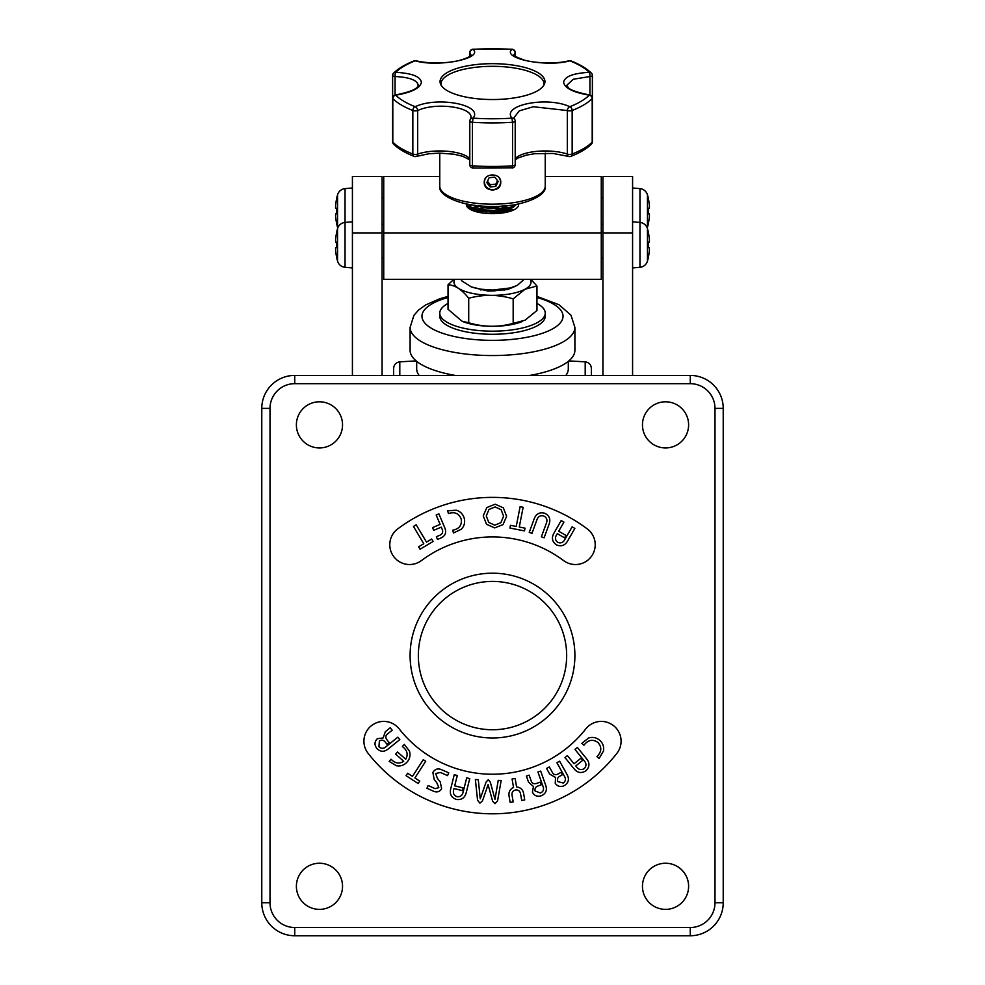 <?xml version="1.0" encoding="UTF-8"?>
<svg xmlns="http://www.w3.org/2000/svg" width="985" height="985" viewBox="0 0 985 985"><rect width="100%" height="100%" fill="white"/><g stroke="black" fill="none" stroke-linecap="round" stroke-linejoin="round"><path stroke-width="1.48" d="M585.201 375.42L585.201 361.84C588.981 362.418 591.049 364.61 591.382 368.415L591.382 375.42M393.618 375.42L393.618 368.415L393.618 375.42M563.592 560.588A118.656 118.656 0 0 0 421.408 560.588A19.774 19.774 0 0 1 396.61 559.702L394.616 557.695A19.774 19.774 0 0 1 397.706 528.92A158.203 158.203 0 0 1 587.294 528.92A19.774 19.774 0 0 1 590.384 557.695L588.39 559.702A19.774 19.774 0 0 1 563.592 560.588M601.306 721.402A19.774 19.774 0 0 0 585.755 728.949A118.656 118.656 0 0 1 399.245 728.949A19.774 19.774 0 0 0 375.063 723.396L372.613 724.8A19.774 19.774 0 0 0 368.156 753.414A158.203 158.203 0 0 0 616.844 753.414A19.774 19.774 0 0 0 612.387 724.8L609.937 723.396A19.774 19.774 0 0 0 601.306 721.402M665.54 909.377A23.074 23.074 0 0 0 688.613 886.315A23.074 23.074 0 0 0 665.54 863.242A23.074 23.074 0 0 0 642.466 886.315A23.074 23.074 0 0 0 665.54 909.377M319.46 909.377A23.074 23.074 0 0 0 342.534 886.315A23.074 23.074 0 0 0 319.46 863.242A23.074 23.074 0 0 0 296.387 886.315A23.074 23.074 0 0 0 319.46 909.377M665.54 447.941A23.074 23.074 0 0 0 688.613 424.867A23.074 23.074 0 0 0 665.54 401.794A23.074 23.074 0 0 0 642.466 424.867A23.074 23.074 0 0 0 665.54 447.941M319.46 447.941A23.074 23.074 0 0 0 342.534 424.867A23.074 23.074 0 0 0 319.46 401.794A23.074 23.074 0 0 0 296.387 424.867A23.074 23.074 0 0 0 319.46 447.941M492.5 737.987A82.395 82.395 0 0 0 574.895 655.591A82.395 82.395 0 0 0 492.5 573.184A82.395 82.395 0 0 0 410.105 655.591A82.395 82.395 0 0 0 492.5 737.987M492.5 729.75A74.158 74.158 0 0 0 566.658 655.591A74.158 74.158 0 0 0 492.5 581.421A74.158 74.158 0 0 0 418.342 655.591A74.158 74.158 0 0 0 492.5 729.75M723.224 902.789A32.961 32.961 0 0 1 690.263 935.75L294.737 935.75A32.961 32.961 0 0 1 261.776 902.789L261.776 408.381A32.961 32.961 0 0 1 294.737 375.42L690.263 375.42A32.961 32.961 0 0 1 723.224 408.381L723.224 902.789A32.961 32.961 0 0 1 690.263 935.75A32.961 32.961 0 0 0 723.224 902.789L714.987 902.789L714.987 408.381A24.723 24.723 0 0 0 690.263 383.67L294.737 383.67A24.723 24.723 0 0 0 270.013 408.381L270.013 902.789A24.723 24.723 0 0 0 294.737 927.513L690.263 927.513A24.723 24.723 0 0 0 714.987 902.789M690.263 383.67L690.263 375.42L294.737 375.42L294.737 383.67M270.013 902.789L261.776 902.789A32.961 32.961 0 0 0 294.737 935.75L294.737 927.513M599.089 758.499L596.935 756.628L597.698 755.803C601.749 751.247 601.798 746.802 597.87 742.431C593.032 739.119 588.611 739.76 584.647 744.364L583.933 745.239L581.778 743.355L588.624 737.987C592.748 736.755 596.467 737.531 599.742 740.314C602.931 743.195 604.174 746.753 603.497 751.001L599.089 758.499M564.971 757.576L567.397 755.606L574.058 763.806L581.039 758.13L582.763 760.26L575.782 765.936L576.385 766.675C578.589 769.728 581.212 770.368 584.265 768.608C586.617 765.985 586.518 763.276 583.97 760.506L574.981 749.437L577.407 747.467L586.444 758.585C589.892 762.87 589.744 766.921 585.989 770.738C581.495 773.631 577.493 772.954 573.996 768.706L564.971 757.576M556.894 762.71L559.628 761.196L566.954 774.358C569.502 778.864 568.727 782.558 564.639 785.439C560.859 787.347 557.732 786.646 555.257 783.334L555.528 777.448L549.716 774.099L546.577 768.46L549.31 766.933L551.871 771.538C553.188 774.567 555.257 775.38 558.052 774.001L561.056 772.326L562.398 774.752L560.083 776.045C557.633 777.325 556.894 779.184 557.892 781.634L563.272 783.013C565.624 781.29 566.055 779.11 564.553 776.476L556.894 762.71M537.945 772.031L540.679 771.07L545.665 785.217C547.377 790.105 545.949 793.602 541.381 795.732C537.317 797.013 534.326 795.818 532.405 792.137L533.464 786.51L528.526 782.127L526.409 776.094L529.142 775.133L530.866 780.046C531.728 783.26 533.673 784.38 536.714 783.383L540.149 782.164L541.11 784.897L538.45 785.845C535.741 786.633 534.609 788.345 535.052 790.955L540.408 792.999C543.166 791.792 544.077 789.724 543.154 786.806L537.945 772.031M512.089 778.975L515.13 778.458L516.583 786.953C520.659 787.434 523.035 789.724 523.688 793.824L524.734 799.943L521.705 800.46L520.646 794.316C520.215 791.226 518.516 789.773 515.537 789.945C512.656 790.77 511.535 792.703 512.151 795.769L513.197 801.901L510.168 802.43L509.122 796.323C508.383 792.223 509.861 789.28 513.542 787.471L512.089 778.975M498.238 780.366L501.18 780.477L497.548 800.94L495.012 803.662L492.648 801.273L488.104 784.639L482.453 800.916L479.904 803.132L477.565 800.239L475.373 779.566L478.291 779.664L480.249 798.786L486.097 782.028L488.277 779.714L490.321 782.176L494.975 799.303L498.238 780.366M454.257 774.727L457.299 775.49L454.701 785.808L463.196 787.951L462.519 790.684L454.023 788.542L453.789 789.441C452.706 792.962 453.777 795.387 456.978 796.705C460.426 797.05 462.494 795.424 463.196 791.817L466.705 777.854L469.746 778.618L466.225 792.642C464.846 797.912 461.546 800.177 456.289 799.438C451.315 797.604 449.456 794.045 450.736 788.751L454.257 774.727M442.203 769.975L448.766 772.893L447.547 775.614L440.43 772.449L435.665 773.52L437.438 778.482L440.246 781.905L441.625 788.726C439.544 791.989 436.663 792.74 432.994 790.967L426.924 788.259L428.143 785.525L435.161 788.665L438.842 787.631L436.687 782.521L434.237 779.566L432.858 772.474C435.075 768.854 438.19 768.017 442.203 769.975M423.279 759.681L425.705 761.257L414.907 777.953L419.758 781.093L418.194 783.531L406.042 775.675L407.618 773.25L412.469 776.389L423.279 759.681M389.161 761.393L391.07 759.25L391.796 759.928C395.514 763.51 399.491 763.978 403.727 761.307L395.65 754.104L397.546 751.986L405.734 759.287C408.196 754.707 407.371 750.705 403.259 747.27L402.385 746.544L404.306 744.389L409.489 751.149C410.634 755.236 409.822 758.893 407.039 762.107C404.182 765.222 400.649 766.441 396.475 765.764L389.161 761.393M397.829 737.174L399.787 739.6L388.275 748.883C384.224 752.183 380.407 752.035 376.836 748.44C374.275 745.005 374.423 741.754 377.292 738.713L383.153 737.95L385.332 731.72L390.22 727.767L392.19 730.193L388.201 733.419C385.492 735.253 385.086 737.433 387.006 739.92L389.198 742.641L387.068 744.352L385.369 742.247C383.67 740.018 381.663 739.612 379.385 741.028L378.954 746.716C381.096 748.797 383.374 748.859 385.775 746.901L397.829 737.174M561.191 520.548L563.925 522.124L558.692 531.235L565.969 535.421L564.577 537.847L557.288 533.661L556.821 534.473C554.777 537.551 555.084 540.199 557.732 542.39C560.957 543.572 563.395 542.513 565.021 539.189L572.125 526.84L574.858 528.403L567.717 540.827C564.996 545.555 561.204 546.897 556.34 544.828C552.092 541.664 551.329 537.712 554.05 532.971L561.191 520.548M544.114 537.81L541.381 536.813L546.269 523.466C547.672 520.055 546.81 517.556 543.683 515.968C540.273 515.167 537.995 516.509 536.862 520.018L531.962 533.365L529.228 532.368L534.178 518.873C536.086 513.838 539.583 511.954 544.68 513.234C549.384 515.549 550.849 519.243 549.051 524.315L544.114 537.81M520.105 506.709L523.134 507.3L519.267 527.037L525.03 528.169L524.5 530.903L509.922 528.046L510.464 525.313L516.226 526.446L520.105 506.709M503.323 507.817L506.622 516.312L503.003 524.623L494.692 527.898L486.516 524.279L483.241 515.857L486.836 507.546L495.147 504.221L503.323 507.817M503.581 516.238L501.143 509.713L495.086 506.955L488.979 509.479L486.282 515.906L488.732 522.395L494.741 525.165L500.897 522.666L503.581 516.238M453.469 532.971L452.743 530.213L453.814 529.967C459.589 528.465 462.051 524.845 461.202 519.12C459.145 513.714 455.23 511.757 449.456 513.271L448.421 513.567L447.695 510.809L456.35 510.205C460.451 511.498 463.085 514.219 464.243 518.344C465.252 522.506 464.267 526.15 461.312 529.253L453.469 532.971M436.17 514.995L438.904 513.85L444.789 527.837C446.71 532.676 445.269 536.123 440.48 538.192L437.512 539.435L436.367 536.702L439.815 535.261C442.45 534.055 443.25 532.097 442.228 529.401L441.28 527.135L433.683 530.336L432.538 527.603L440.123 524.402L436.17 514.995M413.454 526.433L416.187 524.808L426.505 542.107L431.664 539.029L433.117 541.454L420.053 549.236L418.613 546.81L423.772 543.745L413.454 526.433M382.082 232.916L352.421 232.916L352.421 176.549L382.082 176.549L382.082 375.42M352.421 232.916L352.421 375.42M632.579 232.916L602.918 232.916L602.918 176.549L632.579 176.549L632.579 375.42M602.918 232.916L602.918 375.42M513.604 205.951L507.066 209.497L493.965 211.898L480.311 211.319L473.674 209.534L471.31 208.229L469.697 205.717L470.042 204.56L468.651 206.85L469.697 207.823A22.803 7.806 0 0 0 470.116 209.325M518.492 203.895A26.102 8.927 180 0 1 516.817 207.983A26.102 8.927 180 0 1 492.5 213.659A26.102 8.927 180 0 1 468.183 207.983A26.102 8.927 180 0 1 466.508 203.895M471.433 208.315L477.06 206M480.939 211.418L498.607 211.418M502.904 206L509.971 208.327M511.449 209.091L513.087 210.224M502.904 212.194L504.677 212.625M439.766 176.549L383.731 176.549L383.731 279.371L601.269 279.371L601.269 176.549L545.234 176.549M383.731 232.916L601.269 232.916M473.92 209.559L484.349 207.847L504.185 209.091M505.884 209.485L506.573 209.657M455.168 375.42A82.395 28.183 180 0 1 410.105 350.303L410.105 327.377A82.395 28.183 180 0 0 527.886 352.827A82.395 28.183 180 0 0 574.895 327.377L574.895 350.303A82.395 28.183 180 0 1 529.832 375.42M419.142 375.42A75.808 25.93 180 0 1 416.692 368.882L416.692 361.347M568.308 361.347L568.308 368.882A75.808 25.93 180 0 1 565.858 375.42M536.96 303.429A52.734 18.038 180 0 1 545.234 313.131A52.734 18.038 180 0 1 515.143 329.421A52.734 18.038 180 0 1 439.766 313.131A52.734 18.038 180 0 1 448.04 303.429M545.234 313.131L545.234 316.234A52.734 18.038 180 0 1 515.143 332.524A52.734 18.038 180 0 1 439.766 316.234L439.766 313.131M522.53 321.393A38.526 13.174 180 0 1 522.407 321.442A38.526 13.174 180 0 1 462.593 321.442A38.526 13.174 180 0 1 462.236 321.282M530.152 279.371A38.526 13.174 180 0 1 525.067 289.208L536.96 286.007L536.96 310.509L525.067 320.174L513.173 323.375C498.398 327.414 483.573 327.217 468.712 322.76L461.99 321.184L448.04 309.278L448.04 284.788C454.91 285.01 461.805 289.504 468.712 298.258C483.5 294.219 498.324 294.416 513.173 298.874L525.067 289.208A38.526 13.174 180 0 1 477.897 294.355A38.526 13.174 180 0 1 454.848 279.371M453.765 279.371L448.04 284.788M503.015 205.976L493.965 207.244L480.311 206.678L474.536 205.225M472.111 210.31L469.697 207.269L469.697 205.717M469.845 206.493L471.31 204.757M472.221 208.82L479.313 206.493M500.38 206.493L507.472 208.291M473.822 209.596L485.728 207.269M493.583 207.269L504.702 208.98M485.728 211.923L493.583 211.91M500.38 212.686L502.141 213.031M493.583 213.462L495.443 213.597M515.192 205.04L514.589 206.345L507.066 211.036L489.028 213.573M510.944 205.163L512.988 206.493M510.538 209.596L512.212 210.581M508.851 210.371L510.587 211.172M472.64 287.361L487.969 291.043L507.657 289.541L514.576 286.586M536.96 286.007L530.853 279.371M468.712 322.76L468.712 298.258M513.173 323.375L513.173 298.874M516.165 204.338L509.344 207.724L494.199 210.396L478.402 209.645L467.998 205.976L466.274 203.846M509.885 288.063L494.199 290.932L487.969 291.043M517.248 204.141L509.344 208.5L494.199 211.172L478.402 210.421L470.892 208.352L467.998 206.751L466.127 203.821M515.167 286.352L507.657 289.541M544.939 81.607A52.439 17.939 -0 0 0 492.5 63.668A52.439 17.939 -0 0 0 440.061 81.607A52.439 17.939 -0 0 0 440.517 83.984A52.439 17.939 -0 0 0 492.5 99.534A52.439 17.939 -0 0 0 544.483 83.984A52.439 17.939 -0 0 0 544.939 81.607M543.917 85.129A51.54 17.631 -0 0 0 544.04 83.934A51.54 17.631 -0 0 0 492.5 66.315A51.54 17.631 -0 0 0 440.96 83.934A51.54 17.631 -0 0 0 441.083 85.129M484.263 182.287C483.746 192.494 501.242 192.531 500.737 182.287C501.254 172.535 483.746 172.535 484.263 182.287M469.796 56.305L469.796 52.537A3.3 1.133 180 0 0 469.907 52.833A3.3 3.053 -43.6 0 1 473.046 49.385C483.82 58.484 437.919 67.583 415.177 60.811A102.378 35.017 -0 0 0 395.724 72.336C411.816 73.21 420.373 76.522 421.395 82.247C420.373 88.096 411.816 92.405 395.724 95.188A102.378 35.017 -0 0 0 415.177 106.712C437.845 96.013 483.82 105.05 473.046 118.138A102.378 35.017 -0 0 0 511.954 118.138C501.18 105.087 547.081 95.988 569.822 106.712A3.3 2.118 113 0 0 567.335 110.554L533.316 106.737L519.28 110.862L514.022 117.671M392.621 118.988L392.621 75.439A3.3 1.133 0 0 0 395.071 76.534A3.3 0.862 -88.2 0 1 395.724 72.336A3.3 2.93 45.3 0 0 393.594 73.099A3.3 3.3 0 0 0 392.621 75.439A3.3 1.133 0 0 1 392.806 75.082A3.3 2.93 45.3 0 1 393.594 73.099C398.371 68.445 405.217 64.37 414.119 60.873A3.3 2.339 68.5 0 1 415.177 60.811A3.3 2.253 104.7 0 1 416.162 60.75L416.162 60.75A3.3 3.3 0 0 0 414.119 60.873M469.796 159.865L462.839 156.319L454.048 154.226L439.409 153.131L428.943 153.746L416.396 156.418A3.3 2.192 -108.9 0 1 415.325 156.393A3.3 2.339 -68.5 0 1 414.119 156.369C405.217 152.872 398.371 148.797 393.594 144.142A3.3 2.93 -45.3 0 1 392.806 142.172A3.3 1.133 180 0 1 392.621 141.803L392.621 98.254A3.3 1.133 -0 0 0 392.806 98.623L392.806 142.172A105.469 36.076 -0 0 0 412.838 154.042L412.838 110.492A105.469 36.076 180 0 1 392.806 98.623A3.3 2.93 -45.3 0 1 395.724 95.188A3.3 0.726 81.5 0 0 395.428 94.991A3.3 3.3 0 0 0 392.621 98.254M473.083 167.807L472.455 165.812A3.3 1.133 180 0 1 469.796 164.704L469.796 121.155A3.3 1.133 0 0 0 472.455 122.263L472.455 165.812A105.469 36.076 -0 0 0 512.545 165.812L512.545 122.263A105.469 36.076 180 0 1 472.455 122.263L473.046 118.138A3.3 2.918 33.9 0 0 470.35 119.32A3.3 3.3 0 0 0 469.796 121.155A3.3 1.133 0 0 1 469.907 120.859A3.3 2.918 33.9 0 1 470.35 119.32L470.978 117.597C472.455 106.897 435.444 102.021 417.665 110.554A3.3 2.118 -113 0 0 415.177 106.712A3.3 2.339 -68.5 0 0 412.838 110.492A3.3 1.133 -0 0 0 417.665 110.554L417.665 154.091A31.212 10.675 180 0 1 469.796 158.72M515.204 158.72A31.212 10.675 180 0 1 567.335 154.091L567.335 110.554A3.3 1.133 0 0 0 572.162 110.492A3.3 2.339 68.5 0 0 569.822 106.712A102.378 35.017 -0 0 0 589.276 95.188C573.184 92.405 564.627 88.096 563.605 82.247C564.627 76.522 573.184 73.21 589.276 72.336A3.3 0.862 88.2 0 1 589.929 76.534L573.221 79.256L566.757 85.338L568.222 87.505C569.773 89.832 576.89 92.331 589.572 94.991A3.3 0.726 -81.5 0 0 589.276 95.188A3.3 2.93 45.3 0 1 592.194 98.623A105.469 36.076 180 0 1 572.162 110.492L572.162 154.042A105.469 36.076 -0 0 0 592.194 142.172L592.194 98.623A3.3 1.133 -0 0 0 592.379 98.254A3.3 3.3 0 0 0 589.572 94.991M439.766 153.131L439.766 186.14A52.734 18.038 -0 0 0 492.5 204.178A52.734 18.038 -0 0 0 545.234 186.14L545.234 153.131M589.929 95.065L589.929 76.534A3.3 1.133 0 0 0 592.379 75.439A3.3 3.3 0 0 0 591.406 73.099A3.3 2.93 -45.3 0 0 589.276 72.336A102.378 35.017 -0 0 0 569.822 60.811C547.155 67.571 501.18 58.521 511.954 49.385A3.3 3.053 43.6 0 1 515.093 52.833L514.047 54.754M395.428 94.991C420.386 90.017 417.48 85.547 418.243 85.338C417.295 80.167 409.575 77.236 395.071 76.534L395.071 95.065M416.162 60.75C426.887 63.729 447.867 63.569 459.232 60.467C471.926 56.958 471.273 54.384 470.978 55.049L469.907 52.833L469.907 56.219M515.093 164.409A3.3 1.133 180 0 1 515.204 164.704L515.204 121.155A3.3 1.133 -0 0 1 512.545 122.263L511.954 118.138A3.3 2.918 -33.9 0 1 514.65 119.32L514.022 117.609M591.406 73.099C586.629 68.445 579.783 64.37 570.881 60.873A3.3 2.339 -68.5 0 0 569.822 60.811A3.3 2.253 -104.7 0 0 568.837 60.75L568.837 60.75C557.793 64.123 533.845 63.188 524.045 60.023C515.401 56.699 512.065 55.037 514.022 55.049L514.022 55.111M485.74 177.928A8.065 7.572 180 0 0 493.374 189.576A8.065 7.572 180 0 0 499.26 177.928M486.824 182.631L490.198 186.965L495.874 186.374L498.176 181.474L494.802 177.14L489.126 177.719L486.824 182.631M487.489 181.228L490.198 184.7L495.874 184.121L497.511 180.624M495.874 184.121L495.874 186.374M490.198 184.7L490.198 186.965M352.421 267.945L345.046 267.292L345.046 188.627L352.421 187.975M345.046 188.627A8.569 8.569 0 0 0 337.547 194.821A59.334 59.334 0 0 0 336.55 198.835L336.611 198.859A59.26 59.26 0 0 0 335.602 205.533L335.602 208.217L336.611 208.217A57.413 51.38 -90 0 0 336.55 211.049A57.413 51.38 -90 0 0 336.611 213.88L335.602 213.88L336.611 213.88M337.769 227.954A8.569 8.569 0 0 1 337.547 227.289L337.547 194.821M382.082 223.386L382.082 198.711M383.731 197.862L382.574 197.862M383.731 224.235L382.574 224.235M337.547 227.289A59.334 59.334 0 0 1 336.55 223.275L336.611 223.238A59.26 59.26 0 0 1 335.602 216.565L335.602 213.88M345.046 267.292A8.569 8.569 0 0 1 337.547 261.099L337.547 228.631A8.569 8.569 0 0 1 345.046 222.438L352.421 221.797M337.547 261.099A59.334 59.334 0 0 1 336.55 257.085L336.611 257.06A59.26 59.26 0 0 1 335.602 250.387L335.602 247.691L336.611 247.691A57.413 51.38 -90 0 1 336.55 244.871A57.413 51.38 -90 0 1 336.611 242.039L335.602 242.039L335.602 239.355A59.26 59.26 0 0 1 336.611 232.682L336.55 232.645A59.334 59.334 0 0 1 337.547 228.631M382.082 257.208L382.082 232.534M383.731 231.684L382.574 231.684M383.731 258.058L382.574 258.058M335.602 247.691L336.611 247.691M649.398 208.217L648.389 208.217L649.398 208.217L649.398 205.533A59.26 59.26 0 0 0 648.389 198.859L648.45 198.835A59.334 59.334 0 0 0 647.453 194.821A8.569 8.569 0 0 0 639.954 188.627L632.579 187.975M647.231 227.954A8.569 8.569 0 0 0 647.453 227.289A59.334 59.334 0 0 0 648.45 223.275L648.389 223.238A59.26 59.26 0 0 0 649.398 216.565L649.398 213.88L648.389 213.88A57.413 51.38 90 0 0 648.45 211.049A57.413 51.38 90 0 0 648.389 208.217M647.453 194.821L647.453 227.289M602.918 198.711L602.918 223.386M601.269 224.235L602.426 224.235M601.269 197.862L602.426 197.862M639.954 188.627L639.954 222.438L632.579 221.797M649.398 242.039L648.389 242.039L649.398 242.039L649.398 239.355A59.26 59.26 0 0 0 648.389 232.682L648.45 232.645A59.334 59.334 0 0 0 647.453 228.631A8.569 8.569 0 0 0 639.954 222.438L639.954 267.292L632.579 267.945M639.954 267.292A8.569 8.569 0 0 0 647.453 261.099A59.334 59.334 0 0 0 648.45 257.085L648.389 257.06A59.26 59.26 0 0 0 649.398 250.387L649.398 247.691L648.389 247.691A57.413 51.38 90 0 0 648.45 244.871A57.413 51.38 90 0 0 648.389 242.039M647.453 228.631L647.453 261.099M602.918 232.534L602.918 257.208M601.269 258.058L602.426 258.058M601.269 231.684L602.426 231.684M416.162 360.904L399.799 361.84L399.799 375.42M690.263 927.513L690.263 935.75M261.776 408.381L270.013 408.381M714.987 408.381L723.224 408.381M261.776 902.789A32.961 32.961 0 0 0 294.737 935.75M536.96 297.507A70.538 24.12 180 0 1 522.789 338.015A70.538 24.12 180 0 1 432.846 329.101A70.538 24.12 180 0 1 448.04 297.507M416.396 156.418A3.3 2.192 -108.9 0 0 417.665 154.091A3.3 1.133 180 0 1 412.838 154.042A3.3 2.339 -68.5 0 0 414.119 156.369A3.3 3.3 0 0 0 416.396 156.418M515.093 56.219L515.093 52.833A3.3 1.133 -0 0 0 515.204 52.537A3.3 3.3 0 0 0 512.126 49.25L511.954 49.385A102.378 35.017 -0 0 0 473.046 49.385L472.874 49.25A3.3 3.3 0 0 0 469.796 52.537M515.204 164.704A3.3 1.133 180 0 1 512.545 165.812L512.126 167.992A3.3 3.3 0 0 0 515.204 164.704M511.917 167.807L472.874 167.992A3.3 3.3 0 0 1 469.796 164.704M568.604 156.418A3.3 3.3 0 0 0 570.881 156.369A3.3 2.339 68.5 0 0 572.162 154.042A3.3 1.133 180 0 1 567.335 154.091A3.3 2.192 108.9 0 0 568.604 156.418L553.028 153.451L534.67 153.722L526.569 155.088L518.369 157.846L515.204 159.865M592.194 142.172A3.3 2.93 45.3 0 1 591.406 144.142A3.3 3.3 0 0 0 592.379 141.803A3.3 1.133 180 0 1 592.194 142.172M568.837 360.904L585.201 361.84M399.799 361.84C396.019 362.418 393.951 364.61 393.618 368.415M448.04 296.387L439.482 298.861L425.68 304.931L418.637 309.992L413.934 315.323L410.105 327.377M536.96 296.387L559.012 304.747L570.992 315.2L574.895 327.377M504.037 289.233L504.037 290.267M509.048 208.746L511.818 207.564M473.674 209.534L470.892 208.352M480.963 289.233L480.963 290.07M439.766 186.14C437.438 195.683 462.371 207.072 492.278 206.357C522.173 207.17 547.525 195.83 545.234 186.14M515.204 121.155A3.3 3.3 0 0 0 514.65 119.32M570.881 156.369C579.783 152.872 586.629 148.797 591.406 144.142M592.379 141.803L592.379 75.439M392.621 141.803A3.3 3.3 0 0 0 393.594 144.142M570.881 60.873A3.3 3.3 0 0 0 568.837 60.75M515.204 56.305L515.204 52.537M512.126 49.25L472.874 49.25M524.143 279.371L517.297 285.391L510.353 287.94L492.488 290.058L480.766 289.196L471.335 286.918L461.916 280.934L460.857 279.371"/></g></svg>
